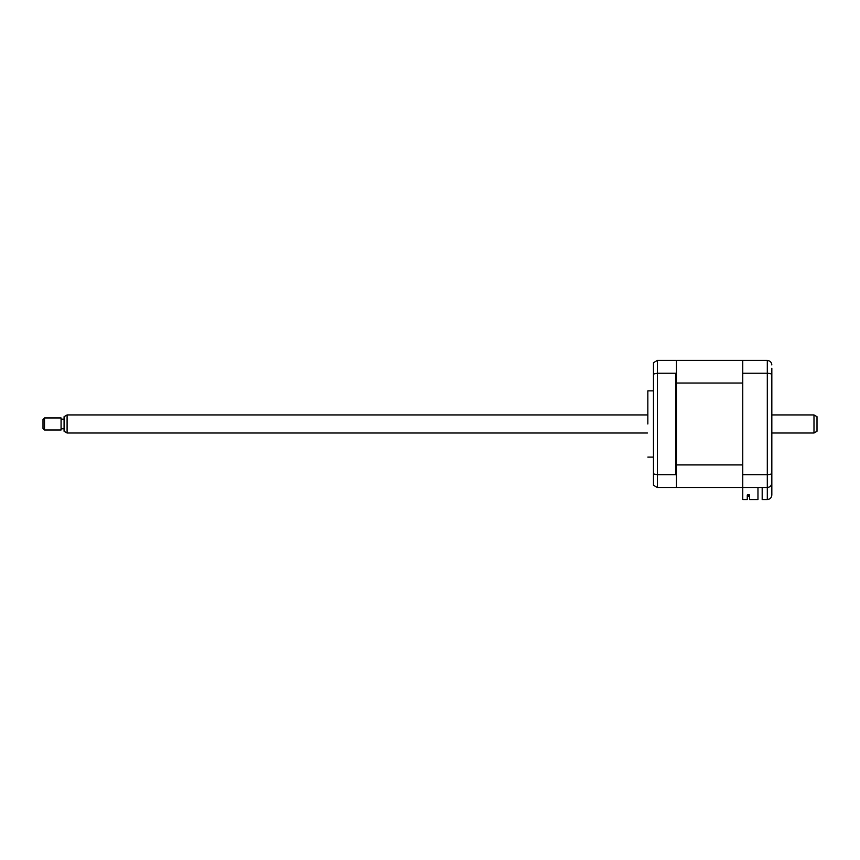 <?xml version="1.0" encoding="UTF-8"?>
<svg xmlns="http://www.w3.org/2000/svg" width="860" height="860" viewBox="0 0 860 860"><rect width="100%" height="100%" fill="white"/><g stroke="black" fill="none" stroke-linecap="round" stroke-linejoin="round"><path stroke-width="1.29" d="M647.849 423.98L647.849 390.848L647.849 423.98M757.972 487.523L757.972 499.574L749.544 499.574L749.544 494.984L747.275 494.984L747.275 499.574L742.76 499.574L742.76 360.426L676.508 360.426L676.508 361.028L675.906 360.426L657.384 360.426L657.384 487.523L675.906 487.523L676.508 486.921L675.906 487.523M676.508 464.916L742.76 464.916L742.76 383.033L676.508 383.033L676.508 475.462L675.906 474.709L657.384 474.709L653.471 473.914L653.471 485.255L657.384 487.523M675.906 474.709L675.906 373.24L657.384 373.24L653.471 374.046L653.471 473.914M676.508 383.033L676.508 372.498L675.906 373.24M676.508 475.462L676.508 487.523L767.303 487.523C770.033 487.233 771.538 485.728 771.828 483.008L771.828 495.048C771.538 497.779 770.033 499.284 767.303 499.574L767.303 487.523C770.108 487.201 771.613 485.696 771.828 483.008L771.828 470.656M653.471 374.046L653.471 362.694L657.384 360.426M676.508 361.028L676.508 372.498M771.828 368.263L771.828 483.008M742.76 360.426L767.303 360.426C770.108 360.759 771.613 362.264 771.828 364.952C771.613 362.264 770.108 360.759 767.303 360.426L767.303 373.24C770.108 373.348 771.613 373.885 771.828 374.852M742.76 373.24L767.303 373.24L767.303 474.709C770.108 474.602 771.613 474.064 771.828 473.108M742.76 474.709L767.303 474.709L767.303 487.523M762.186 487.523L762.186 499.574L767.303 499.574C770.033 499.284 771.538 497.779 771.828 495.048M749.544 494.984L748.63 494.984L748.63 496.403L747.275 496.403M742.76 487.523L676.508 487.523M44.505 430L43 428.495L43 419.454L44.505 417.949L44.505 430L61.071 430L61.071 417.949L44.505 417.949M817 416.681L817 431.269L813.99 433.01L813.99 414.939L817 416.681M67.091 433.01L64.081 431.269L64.081 416.681L67.091 414.939L67.091 433.01L647.44 433.01M653.471 390.848L647.849 390.848M653.471 457.101L647.849 457.101M67.091 414.939L647.44 414.939M771.828 414.939L813.99 414.939M64.081 419.153L61.071 419.153M64.081 428.796L61.071 428.796M771.828 433.01L813.99 433.01"/></g></svg>
